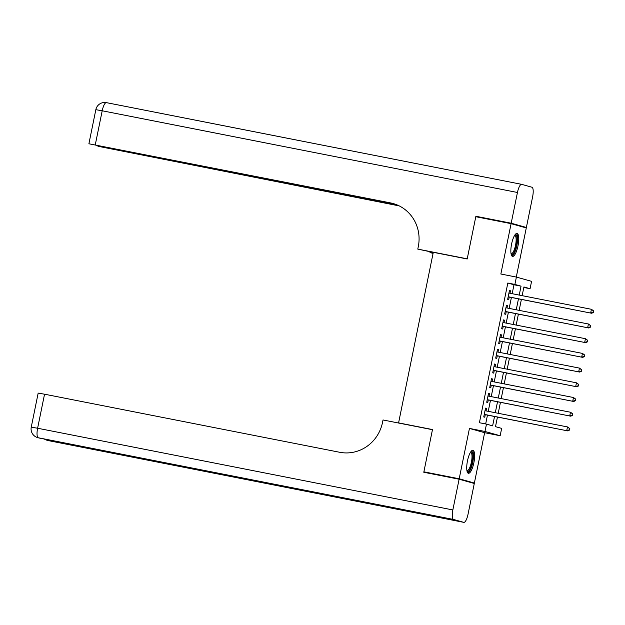 <?xml version="1.0" encoding="UTF-8"?>
<svg xmlns="http://www.w3.org/2000/svg" width="625" height="625" viewBox="0 0 625 625"><rect width="100%" height="100%" fill="white"/><g stroke="black" fill="none" stroke-linecap="round" stroke-linejoin="round"><path stroke-width="0.94" d="M473.875 462.695A11.703 3.312 101.1 0 0 472.938 450.305A11.703 3.312 101.1 0 0 467.477 460.891A11.703 3.312 101.1 0 0 468.414 473.281A11.703 3.312 101.1 0 0 473.875 462.695M518 245.812A11.703 3.312 101.1 0 0 517.062 233.422A11.703 3.312 101.1 0 0 511.602 244.008A11.703 3.312 101.1 0 0 512.539 256.398A11.703 3.312 101.1 0 0 518 245.812M497.453 417.055L495.5 426.656L501.656 428.391L500.164 435.742L484.977 431.469L486.477 424.117L492.625 425.852L494.531 416.484M468.867 481.961L474.375 483.047L484.625 432.688L500.164 435.742M516.289 277.055L526.281 227.93L511.102 223.656L500.852 274.016L516.391 277.078L531.57 281.352L530.078 288.703L523.922 286.969L522.148 295.664M523.82 287.469L530.078 288.703M429.305 473.352L423.883 471.828L459.195 478.773L474.375 483.047M423.883 471.828L432.484 429.555L398.586 422.883L433.289 252.312L467.188 258.984L475.789 216.711L511.102 223.656M486.047 410.906L486.555 408.414L485.531 408.125L483.734 416.945L484.758 417.234L485.281 414.664M489.039 396.195L489.547 393.711L488.516 393.422L486.727 402.242L487.75 402.531L488.273 399.961M492.031 381.492L492.539 379.008L491.508 378.719L489.719 387.539L490.742 387.828L491.266 385.258M495.023 366.789L495.531 364.305L494.5 364.016L492.711 372.836L493.734 373.125L494.258 370.547M498.016 352.086L498.523 349.594L497.492 349.305L495.695 358.133L496.727 358.422L497.25 355.844M501.008 337.383L501.508 334.891L500.484 334.602L498.688 343.43L499.719 343.719L500.242 341.141M504 322.68L504.5 320.188L503.477 319.898L501.68 328.719L502.711 329.008L503.234 326.438M506.984 307.977L507.492 305.484L506.469 305.195L504.672 314.016L505.703 314.305L506.227 311.734M512.172 293.703L513.984 284.773L507.828 283.039L479.414 422.727L486.477 424.117M485.672 423.961L487.469 415.094M488.234 411.336L490.461 400.391M491.227 396.633L493.453 385.688M494.219 381.93L496.445 370.984M497.211 367.219L499.438 356.273M500.203 352.516L502.43 341.57M503.195 337.812L505.422 326.867M506.187 323.109L508.414 312.164M509.18 308.406L511.406 297.461M509.977 293.273L510.484 290.781L509.461 290.492L507.664 299.312L508.695 299.602L509.219 297.031M398.586 422.883L400.398 423.391M484.625 432.688L469.445 428.414L459.195 478.773M469.445 428.414L484.977 431.469M507.828 283.039L514.891 284.43L516.391 277.078M521.391 299.422L519.156 310.367M518.398 314.125L516.172 325.07M515.406 328.836L513.18 339.773M512.414 343.539L510.188 354.484M509.422 358.242L507.195 369.188M506.43 372.945L504.203 383.891M503.438 387.648L501.211 398.594M500.445 402.352L498.219 413.297M519.234 295.094L521.047 286.156L514.891 284.43M495.297 412.727L497.523 401.781M498.289 398.016L500.516 387.078M501.281 383.312L503.508 372.367M504.273 368.609L506.5 357.664M507.266 353.906L509.492 342.961M510.258 339.203L512.484 328.258M513.25 324.5L515.477 313.555M516.242 309.797L518.469 298.852M513.984 284.773L521.047 286.156M509.445 290.578L510.484 290.781M506.453 305.281L507.492 305.484M503.461 319.984L504.5 320.188M500.469 334.688L501.508 334.891M497.477 349.391L498.523 349.594M494.484 364.094L495.531 364.305M491.492 378.797L492.539 379.008M488.5 393.508L489.547 393.711M485.508 408.211L486.555 408.414M508.172 296.82L591.695 313.258L508.188 296.742M593.039 312.312L590.672 312.969L591.422 309.297L593.75 310.961L593.336 310.844L593.039 312.312L593.453 312.43L593.75 310.961M508.938 293.062L591.422 309.297L593.336 310.844M591.695 313.258L593.453 312.43M514.969 234.859A10.133 2.867 -78.9 0 1 517.078 240.398A10.133 2.867 -78.9 0 1 514.75 251.102A10.133 2.867 -78.9 0 1 511.148 254.266M511.047 253.719A9.383 2.656 101.1 0 0 511.156 253.75A9.383 2.656 101.1 0 0 516.125 240.578A9.383 2.656 101.1 0 0 514.773 235.344A9.383 2.656 101.1 0 0 514.664 235.328M511.961 256.055A11.633 3.297 101.1 0 0 517.586 239.766A11.633 3.297 101.1 0 0 516.398 233.516M470.844 451.75A10.133 2.867 -78.9 0 1 472.953 457.281A10.133 2.867 -78.9 0 1 470.625 467.984A10.133 2.867 -78.9 0 1 467.023 471.156M466.914 470.609A9.383 2.656 101.1 0 0 467.031 470.641A9.383 2.656 101.1 0 0 471.992 457.461A9.383 2.656 101.1 0 0 470.648 452.227A9.383 2.656 101.1 0 0 470.539 452.219M467.836 472.945A11.633 3.297 101.1 0 0 473.461 456.648A11.633 3.297 101.1 0 0 472.266 450.398M481.297 217.789L475.883 216.266L467.219 258.836L417.789 249.109L418.297 246.609A37.523 35.977 -74.3 0 0 393.148 203.547A37.523 35.977 -74.3 0 0 390.461 202.898L89.266 143.844L396.164 204.539M433.273 252.406L417.789 249.109M433.07 253.406L429.992 252.547L430.148 251.797M511.188 223.211L526.375 227.484L532.625 196.758A9.008 2.547 101.1 0 0 531.961 187.242L521.695 184.352A9.008 2.547 101.1 0 0 521.641 184.344A9.008 2.547 101.1 0 0 517.445 192.484L511.188 223.211L475.883 216.266M526.375 227.484L520.867 226.406M433.117 253.164L429.992 252.547M397.352 205.023L97.961 146.266L399.289 205.922M393.891 203.758A37.523 35.977 -74.3 0 0 391.938 203.32L390.461 202.898M459.109 479.211L423.797 472.266L432.453 429.695L383.023 419.969L382.516 422.469A37.523 35.977 105.7 0 1 339.727 452.281L44.539 394.203L37.609 428.242L452.852 509.945L459.109 479.211L474.289 483.484L468.039 514.219A9.008 2.547 101.1 0 1 463.836 522.359L48.594 440.656A9.008 2.547 -78.9 0 1 48.539 440.648L463.781 522.352A9.008 2.547 101.1 0 0 463.836 522.359M452.852 509.945A9.008 2.547 101.1 0 0 453.523 519.461L463.781 522.352M46.742 439.516A9.008 2.547 -78.9 0 0 47.516 440.359A9.008 8.633 105.7 0 1 46.867 440.203L47.891 440.492A9.008 8.633 -74.3 0 0 48.539 440.648L378.008 505.383L369.805 503.078L38.281 437.758A9.008 2.547 -78.9 0 1 37.609 428.242L31.25 427.141A9.008 9.008 0 0 0 37.633 437.602L38.664 437.891A9.008 8.633 -74.3 0 0 39.305 438.047A9.008 2.547 -78.9 0 0 39.359 438.062A9.008 2.547 -78.9 0 0 39.422 438.07M31.25 427.141L38.172 393.102L44.539 394.203M505.18 311.531L588.703 327.961L505.195 311.445M590.047 327.016L587.68 327.672L588.43 324L590.758 325.664L590.352 325.547L590.047 327.016L590.461 327.133L590.758 325.664M505.945 307.766L588.43 324L590.352 325.547M588.703 327.961L590.461 327.133M502.187 326.234L585.719 342.664L502.203 326.148M587.055 341.727L584.688 342.375L585.438 338.703L587.766 340.367L587.359 340.25L587.055 341.727L587.469 341.836L587.766 340.367M502.953 322.477L585.438 338.703L587.359 340.25M585.719 342.664L587.469 341.836M499.195 340.938L582.727 357.375L499.211 340.852M584.062 356.43L581.695 357.086L582.445 353.406L584.773 355.07L584.367 354.961L584.062 356.43L584.477 356.547L584.773 355.07M499.961 337.18L582.445 353.406L584.367 354.961M582.727 357.375L584.477 356.547M496.203 355.641L579.734 372.078L496.227 355.555M581.07 371.133L578.703 371.789L579.453 368.109L581.781 369.773L581.375 369.664L581.07 371.133L581.484 371.25L581.781 369.773M496.969 351.883L579.453 368.109L581.375 369.664M579.734 372.078L581.484 371.25M493.211 370.344L576.742 386.781L493.234 370.258M578.086 385.836L575.711 386.492L576.461 382.812L578.789 384.484L578.383 384.367L578.086 385.836L578.492 385.953L578.789 384.484M493.977 366.586L576.461 382.812L578.383 384.367M576.742 386.781L578.492 385.953M490.219 385.047L573.75 401.484L490.242 384.969M575.094 400.539L572.727 401.195L573.469 397.516L575.797 399.188L575.391 399.07L575.094 400.539L575.5 400.656L575.797 399.188M490.984 381.289L573.469 397.516L575.391 399.07M573.75 401.484L575.5 400.656M487.234 399.75L570.758 416.188L487.25 399.672M572.102 415.242L569.734 415.898L570.477 412.227L572.812 413.891L572.398 413.773L572.102 415.242L572.508 415.359L572.812 413.891M487.992 395.992L570.477 412.227L572.398 413.773M570.758 416.188L572.508 415.359M484.242 414.461L567.766 430.891L484.258 414.375M569.109 429.945L566.742 430.602L567.484 426.93L569.82 428.594L569.406 428.477L569.109 429.945L569.516 430.062L569.82 428.594M485.008 410.695L567.484 426.93L569.406 428.477M567.766 430.891L569.516 430.062M517.445 192.484L102.203 110.781A9.008 2.547 -78.9 0 1 106.398 102.641A9.008 2.547 -78.9 0 1 106.461 102.648L521.586 184.328M521.641 184.344L106.398 102.641A9.008 9.008 0 0 0 95.836 109.68L102.203 110.781L95.273 144.82M453.523 519.461L38.281 437.758A9.008 8.633 105.7 0 1 37.633 437.602M48.648 440.672A9.008 2.547 -78.9 0 1 48.594 440.656A9.008 9.008 0 0 1 47.891 440.492M98.039 145.867L97.961 146.266M95.836 109.68L88.914 143.719M44.328 439.039A9.008 9.008 0 0 0 46.867 440.203M369.828 503.086L39.359 438.062A9.008 9.008 0 0 1 38.664 437.891"/></g></svg>
